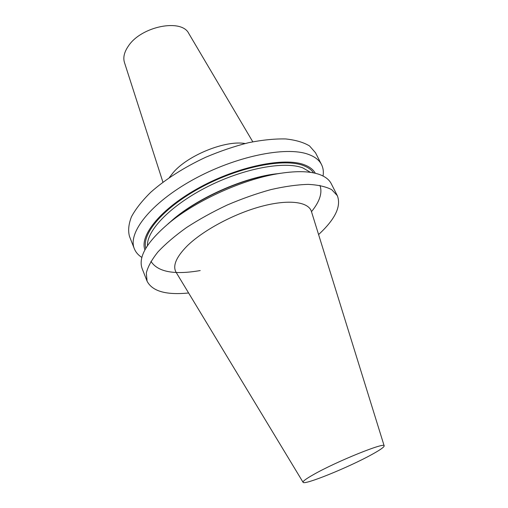 <?xml version="1.0" encoding="UTF-8"?>
<svg xmlns="http://www.w3.org/2000/svg" width="508" height="508" viewBox="0 0 508 508"><rect width="100%" height="100%" fill="white"/><g stroke="black" fill="none" stroke-linecap="round" stroke-linejoin="round"><path stroke-width="0.76" d="M318.592 234.563C335.216 219.202 341.459 206.229 337.318 195.644L331.718 189.674C325.945 186.639 318.097 184.874 308.185 184.379C297.199 184.69 284.798 186.423 270.98 189.579C256.629 193.535 242.037 198.679 227.197 205.022C212.598 211.912 199.06 219.405 186.576 227.508C175.044 235.75 165.513 243.872 157.988 251.879C151.778 259.626 147.885 266.662 146.323 272.993L147.066 281.146C152.235 291.268 166.078 295.212 188.601 292.983M303.079 482.308L176.174 272.421C172.453 266.135 175.971 257.454 186.734 246.38C202.444 230.689 233.705 213.798 261.264 206.419C288.868 198.99 308.693 201.778 311.468 211.614L384.169 445.865C385.585 441.674 336.544 461.435 313.728 474.459C306.153 478.739 302.603 481.355 303.079 482.308C304.07 485.464 348.799 467.265 371.564 454.666C379.959 450.069 384.162 447.135 384.169 445.865M321.545 164.624L315.525 152.781L309.55 145.955C303.574 142.335 295.605 139.998 285.636 138.938C274.644 138.709 262.319 139.954 248.666 142.678C234.537 146.247 220.218 151.105 205.727 157.245C184.321 167.221 165.125 179.502 150.736 192.278C142.1 200.787 135.68 208.94 131.47 216.738C128.594 224.149 127.927 230.702 129.483 236.391L134.341 248.755C127.483 232.937 150.698 203.067 192.938 179.756C235.077 156.375 285.82 146.012 308.216 154.311C314.827 156.667 319.272 160.103 321.545 164.624C323.234 168.015 323.736 171.812 323.037 176.016M141.872 257.435C138.265 255.162 135.757 252.266 134.341 248.755M144.932 249.86C139.236 235.299 161.417 208.089 200.146 187.16C238.779 166.167 284.556 157.055 304.343 164.789C309.664 166.789 313.328 169.621 315.341 173.279M167.996 223.882L175.514 217.513C199.981 197.866 239.909 179.921 270.847 174.669L280.606 173.272M147.066 281.146L142.164 268.662C137.82 256.743 147.383 241.046 170.859 221.571C197.974 199.784 242.684 179.692 276.974 173.876C294.532 170.891 308.267 170.948 318.173 174.06L319.545 174.517C325.336 176.651 329.235 179.711 331.241 183.686L337.318 195.644M252.781 141.789L188.792 33.503C181.699 18.332 141.351 26.206 128.429 45.98C124.269 51.987 122.936 57.468 124.435 62.427L162.928 182.175M245.072 143.529C225.711 139.979 187.985 155.137 173.228 172.555L169.342 177.565M145.815 248.285C141.465 233.515 164.236 206.883 202.216 186.76C240.113 166.561 284.289 158.02 303.486 165.595C308.153 167.367 311.518 169.799 313.576 172.891M147.453 245.65C146.774 230.226 171.19 204.991 207.607 186.658C243.967 168.269 284.658 160.884 302.863 167.907L310.521 172.371M169.564 222.606C194.348 199.238 244.678 176.619 278.606 173.596M319.938 185.395C322.574 192.742 319.761 201.505 311.487 211.677M200.196 270.561C174.219 275.038 157.798 271.971 150.946 261.347M175.514 217.513L170.859 221.571M270.847 174.669L276.974 173.876"/></g></svg>
